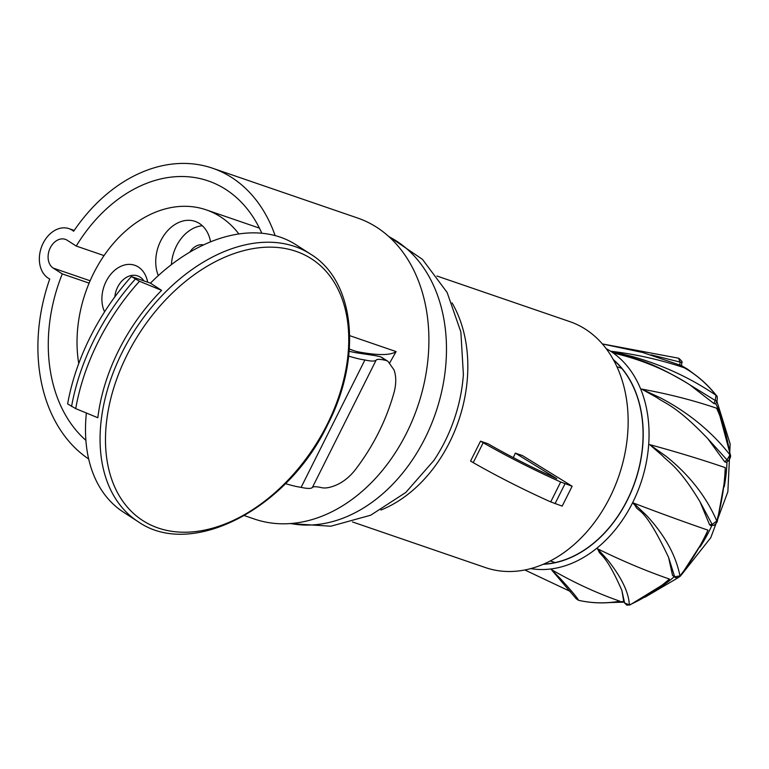 <?xml version="1.0" encoding="UTF-8"?>
<svg xmlns="http://www.w3.org/2000/svg" width="769" height="769" viewBox="0 0 769 769"><rect width="100%" height="100%" fill="white"/><g stroke="black" fill="none" stroke-linecap="round" stroke-linejoin="round"><path stroke-width="1.15" d="M349.174 351.26A147.946 17.668 26.6 0 0 357.191 352.904L374.532 355.528A89.665 10.708 -153.4 0 1 380.52 356.806L386.346 360.536A80.697 9.641 26.6 0 0 376.147 360.103A104.113 12.439 -153.4 0 1 364.9 359.988A137.526 16.428 -153.4 0 1 348.693 356.124M386.346 360.536L387.999 361.363L393.997 369.889C396.208 375.993 396.314 383.183 394.324 391.469C386.557 419.884 373.398 446.183 354.845 470.359C349.28 477.184 343.118 482.067 336.351 485.018C330.266 487.623 325.364 488.507 321.644 487.681A80.697 9.641 -153.4 0 0 312.377 487.469A104.113 12.439 26.6 0 1 301.121 487.354A137.526 16.428 26.6 0 1 285.443 483.643M382.347 357.748L380.52 356.806M364.9 359.988L301.121 487.354M86.368 413.193A159.116 106.545 122.8 0 0 123.434 512.154L138.007 521.593A159.154 106.564 -57.2 0 1 122.136 352.423A159.154 106.564 -57.2 0 1 310.541 254.106A159.154 106.564 -57.2 0 1 310.666 254.183C355.422 281.531 362.199 357.931 327.786 424.44C287.933 508.434 191.596 559.294 138.122 521.67A159.154 106.564 -57.2 0 1 138.007 521.593M310.541 254.106L295.94 244.725A159.116 106.545 122.8 0 0 150.436 283.165M161.605 290.365A159.154 106.564 122.8 0 0 97.836 417.73L75.718 408.627L67.624 403.908A186.05 124.578 122.8 0 1 131.393 276.542L139.487 281.271L161.605 290.365L150.407 283.146L131.393 276.542M700.069 501.878C678.739 466.447 668.261 462.188 662.253 455.517L649.67 444.607A762.146 172.544 -176 0 1 725.234 467.619A179.331 132.72 108.9 0 1 724.984 472.714L724.85 474.723A179.331 132.72 108.9 0 1 716.795 520.978L712.152 524.429L709.576 524.737L710.691 525.535L713.401 525.208A2.24 1.413 -96.9 0 1 712.152 524.429L700.069 501.878L709.576 524.737M725.129 478.116L725.234 467.619M724.667 461.784L726.34 462.419L728.695 460.516A2.24 0.971 -128.9 0 1 727.013 459.891L724.667 461.784L707.884 438.753C675.893 405.244 664.82 403.494 656.957 397.621L641.596 389.066A762.146 389.864 157.7 0 1 716.612 408.214A179.331 132.826 108.8 0 1 718.4 412.299L719.082 413.933A179.331 132.826 108.8 0 1 729.992 454.873C711.585 431.592 688.524 412.655 660.821 398.054L641.596 389.066M707.884 438.753L727.013 459.891L729.992 454.863A2.24 0.856 171.9 0 1 730.502 455.306L719.265 413.568L716.612 408.204M713.776 403.437L715.545 403.946L716.996 401.043L715.266 400.466L713.776 403.437L689.956 384.933L715.266 400.466L716.006 395.295C690.485 377.925 662.522 364.977 632.108 356.441L611.393 351.298L629.398 356.547C638.472 360.353 649.392 360.661 687.573 383.395L689.956 384.933M611.028 351.26L613.825 353.154C640.49 359.325 665.079 369.408 687.573 383.395M614.758 601.983L618.401 601.579C604.751 603.655 591.496 603.242 578.624 600.32A2.24 1.5 -77.1 0 1 578.528 600.291L576.202 598.743L551.248 569.483A762.146 480.942 -96.9 0 0 619.949 601.214A179.331 132.941 109.2 0 1 615.892 601.829L614.296 602.04A179.331 132.941 109.2 0 1 578.528 600.291C577.404 597.849 571.242 590.515 560.034 578.278L551.248 569.483M618.401 601.579L619.949 601.214M597.513 548.768L608.068 560.457C621.708 577.759 628.802 592.582 629.34 604.934A2.24 1.24 -113.9 0 0 629.965 604.934L664.618 583.623L669.443 579.057A762.146 330.237 -128.9 0 1 597.513 548.768L598.743 551.2C600.089 555.487 605.799 553.776 621.881 590.429L623.563 600.406M672.548 575.423L675.105 577.375A2.24 1.48 -57.3 0 1 674.663 576.779L672.548 575.423L668.588 557.39C643.365 504.079 637.905 512.798 635.492 505.973C633.377 503.685 632.724 502.705 633.541 503.051A762.146 90.992 -153.4 0 0 707.98 530.149A179.331 132.71 109 0 1 705.731 534.878L704.817 536.724A179.331 132.71 109 0 1 679.959 575.914M633.541 503.051L646.94 515.845C664.964 535.493 675.961 555.516 679.95 575.904A2.24 0.644 -141.6 0 0 680.603 575.904L703.923 539.732L707.98 530.149M713.401 525.217C713.565 525.833 714.699 524.939 716.804 522.545L717.323 521.209L716.795 520.978C706.269 496.591 689.418 475.069 666.252 456.402L649.67 444.607M668.588 557.39L674.663 576.779L679.95 575.904M669.443 579.057A179.331 132.787 109.1 0 1 665.8 582.143L664.349 583.325A179.331 132.787 109.1 0 1 629.35 604.943M621.881 590.429L624.591 602.915L623.505 600.262M629.34 604.934L624.591 602.915A2.24 1.144 -22.3 0 0 624.63 603.05L623.515 600.329M576.202 598.743L578.624 600.32M686.006 368.774L684.352 367.803A762.146 502.791 122.7 0 0 611.451 351.308M602.396 343.945L642.673 352.481L680.796 365.381M543.577 564.11A112.524 83.494 -71.1 0 0 629.109 496.197A112.524 83.494 -71.1 0 0 629.532 379.54A112.524 83.494 -71.1 0 0 613.604 360.084M651.083 354.845L680.056 362.074L679.825 365.313M678.604 358.21L678.729 358.239C681.738 360.853 682.757 362.334 681.776 362.689A2.24 0.509 -176 0 0 680.056 362.074L678.604 358.21M684.352 367.803A179.331 132.989 108.7 0 1 687.746 369.822L689.062 370.648A179.331 132.989 108.7 0 1 716.016 395.295M513.356 457.622L515.307 453.114L556.814 478.722L552.969 476.972A100.874 12.054 26.6 0 1 493.044 446.645L487.911 443.713L480.519 441.175L470.551 461.073L473.233 462.63L483.192 442.733L480.519 441.175M473.233 462.63A112.082 13.39 26.6 0 0 550.719 501.897L562.177 506.127L572.146 486.229L522.439 455.565L515.307 453.114M352.51 521.949L485.431 567.58A130.009 96.471 -71.1 0 0 609.904 497.341A130.009 96.471 -71.1 0 0 569.848 321.634L436.927 276.013M572.146 486.229L560.688 482A112.082 13.39 -153.4 0 1 483.192 442.733M555.045 503.676L565.004 483.778M560.688 482L550.719 501.897M88.656 458.978A159.116 118.061 108.9 0 1 49.735 279.003A27.002 20.032 108.9 0 1 48.216 278.147A27.002 20.032 108.9 0 1 42.132 245.417A27.002 20.032 108.9 0 1 68.979 228.643A27.002 20.032 108.9 0 1 72.219 230.21A27.002 20.032 108.9 0 1 73.651 231.248A159.116 118.061 108.9 0 1 212.571 168.228A159.116 118.061 108.9 0 1 231.642 177.466A159.116 118.061 108.9 0 1 275.129 235.602M261.825 233.257A145.706 108.112 -71.1 0 0 225.682 189.376A145.706 108.112 -71.1 0 0 208.216 180.917A145.706 108.112 -71.1 0 0 76.237 246.051L67.191 240.245A15.688 11.641 -71.1 0 0 65.307 239.342A15.688 11.641 -71.1 0 0 49.706 249.089A15.688 11.641 -71.1 0 0 53.244 268.112L62.289 273.908A145.706 108.112 -71.1 0 0 85.888 440.339M244.407 515.615L254.241 518.988A159.116 118.061 -71.1 0 0 417.077 408.214A159.116 118.061 -71.1 0 0 376.627 227.24A159.116 118.061 -71.1 0 0 357.556 218.002L212.571 168.228M389.758 362.795L396.102 351.587L349.703 335.659M104.065 255.596L76.237 246.051M62.289 273.908L89.117 283.117M396.102 351.587A448.317 53.551 -153.4 0 1 357.854 351.789A23.541 2.807 -153.4 0 1 353.836 350.645A23.541 2.807 -153.4 0 1 349.347 348.953M78.736 363.554A117.686 87.32 108.9 0 1 93.558 273.437A117.686 87.32 108.9 0 1 206.227 209.86A117.686 87.32 108.9 0 1 238.89 233.968M210.571 241.841A35.864 26.607 -71.1 0 0 195.105 221.385A35.864 26.607 -71.1 0 0 160.759 240.764A35.864 26.607 -71.1 0 0 158.308 275.61M147.667 282.194A29.953 22.224 -71.1 0 0 138.362 267.026A29.953 22.224 -71.1 0 0 106.093 281.473A29.953 22.224 -71.1 0 0 104.594 311.82M171.429 264.623A35.864 26.607 108.9 0 1 176.399 246.128A35.864 26.607 108.9 0 1 202.343 225.75M203.487 244.936A16.36 12.141 -71.1 0 0 189.789 252.184M143.899 280.887A20.85 15.467 -71.1 0 0 140.093 277.1A20.85 15.467 -71.1 0 0 137.593 275.888A20.85 15.467 -71.1 0 0 117.638 287.145A20.85 15.467 -71.1 0 0 114.821 296.93M376.147 360.103L312.377 487.469M127.068 354.951A155.713 104.257 -57.2 0 1 296.334 251.453A155.713 104.257 -57.2 0 1 327.171 424.421A155.713 104.257 122.8 0 1 157.905 527.919A155.713 104.257 122.8 0 1 127.068 354.951M75.718 408.627A183.647 122.973 -57.2 0 1 139.487 281.271M71.565 406.445A186.05 124.578 -57.2 0 1 135.334 279.089M711.931 525.39A125.53 93.136 108.9 0 1 699.925 547.124M674.182 576.779A125.53 93.136 108.9 0 1 658.6 588.237M623.938 601.358A125.53 93.136 108.9 0 1 613.249 602.252M681.555 365.784A125.53 93.136 108.9 0 1 685.775 368.293A125.53 93.136 108.9 0 1 690.091 371.283M715.747 403.533A125.53 93.136 108.9 0 1 722.629 422.402M726.984 461.9A125.53 93.136 108.9 0 1 724.215 486.864M530.706 568.599A117.148 86.916 -71.1 0 0 639.433 486.979A117.148 86.916 -71.1 0 0 611.067 351.529A117.148 86.916 -71.1 0 0 610.567 351.202A117.148 86.916 -71.1 0 0 606.203 348.636M624.716 603.204A2.24 1.144 -22.3 0 1 624.63 603.05L626.831 605.126L629.965 604.934M613.364 359.642A112.707 83.629 108.9 0 1 635.165 481.519A112.707 83.629 108.9 0 1 543.106 564.311M684.823 368.053C696.801 374.926 707.336 384.106 716.439 395.583A2.24 1.355 141.6 0 0 716.006 395.295M290.605 523.516A152.425 113.101 -71.1 0 0 425.084 438.119A152.425 113.101 -71.1 0 0 389.037 236.756M463.409 373.984A134.277 99.634 108.9 0 1 463.39 374.301A134.277 99.634 108.9 0 1 463.38 374.465A134.277 99.634 108.9 0 1 444.905 441.502A134.277 99.634 108.9 0 1 433.851 460.496A134.277 99.634 108.9 0 1 433.754 460.641A134.277 99.634 108.9 0 1 433.591 460.871M452.037 302.861A130.009 96.471 108.9 0 1 449.567 442.3A130.009 96.471 108.9 0 1 380.915 510.039M90.127 280.772L53.244 268.112M357.854 351.789L357.287 352.913M382.222 357.672L387.826 361.257M610.019 602.55L624.255 602.146M644.989 597.196L678.181 577.682M681.392 574.895L710.787 537.675L727.868 491.737L730.146 443.924L716.9 401.245M696.57 375.887L687.486 369.12L681.565 365.679M524.814 569.964L570.492 591.524M717.323 521.209L725.148 477.914M680.603 575.904C678.441 577.73 676.605 578.221 675.105 577.375M681.776 362.689L681.545 365.89M602.925 344.022L678.729 358.239M716.439 395.583C717.323 395.91 717.506 397.736 716.996 401.043M730.502 455.306C730.886 456.392 730.29 458.122 728.695 460.516M388.441 236.218L422.45 259.345L447.135 292.48L460.862 331.987L463.38 374.465M433.851 460.496L405.772 492.477L370.677 515.22L330.843 526.207L289.798 523.574M555.074 562.572L550.287 560.928M621.736 368.361L616.959 366.717M74.199 230.431L68.979 228.643M259.413 228.114L206.227 209.86"/></g></svg>
